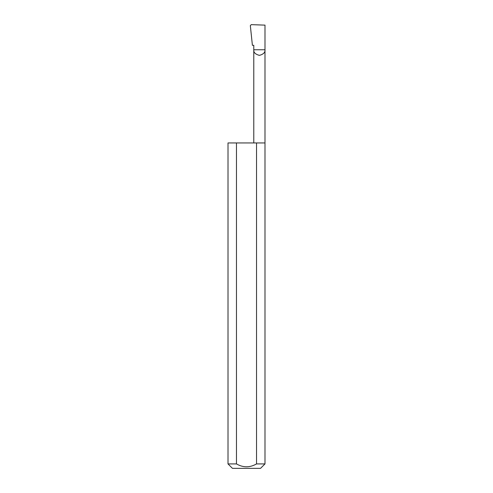 <?xml version="1.0" encoding="UTF-8"?>
<svg xmlns="http://www.w3.org/2000/svg" width="493" height="493" viewBox="0 0 493 493"><rect width="100%" height="100%" fill="white"/><g stroke="black" fill="none" stroke-linecap="round" stroke-linejoin="round"><path stroke-width="0.74" d="M253.778 142.945L253.778 49.756L264.988 49.756L264.988 25.131L251.264 24.65L250.333 25.605L252.404 45.319L253.778 45.319L253.778 49.756C253.457 52.412 255.325 54.279 259.386 55.364C263.441 54.279 265.308 52.412 264.988 49.756L264.988 463.913L260.55 468.35L232.449 468.35L228.012 463.913L236.467 463.913C243.154 467.746 249.84 467.746 256.533 463.913L264.988 463.913M256.533 463.913L256.533 142.945L264.988 142.945M228.012 463.913L228.012 142.945L236.467 142.945L236.467 463.913M256.533 142.945L236.467 142.945"/></g></svg>
